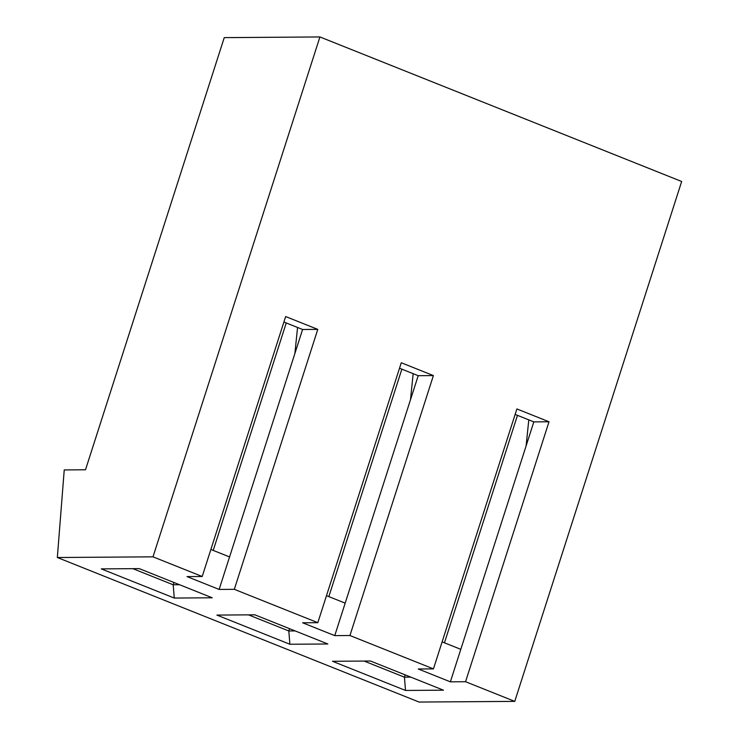 <?xml version="1.0" encoding="UTF-8"?>
<svg xmlns="http://www.w3.org/2000/svg" width="739" height="739" viewBox="0 0 739 739"><rect width="100%" height="100%" fill="white"/><g stroke="black" fill="none" stroke-linecap="round" stroke-linejoin="round"><path stroke-width="1.11" d="M444.453 642.801L517.476 415.355M370.479 661.017L443.474 690.18L405.508 690.448L332.513 661.285L370.479 661.017M139.246 568.624L212.232 597.786L174.265 598.054L101.28 568.891L139.246 568.624M465.552 681.718L514.75 701.376L681.663 181.489L319.922 36.95L224.25 37.624L85.502 469.782L64.238 469.93L57.337 557.511L153.001 556.836L202.2 576.494L187.013 576.596L219.132 589.436L234.318 589.325L317.816 622.691L302.63 622.792L334.749 635.632L349.935 635.522L433.442 668.887L418.256 668.989L450.365 681.829L465.552 681.718L549.012 421.775L516.894 408.944L433.442 668.887M57.337 557.511L419.078 702.05L514.75 701.376M254.863 614.82L327.848 643.983L289.891 644.251L216.897 615.088L254.863 614.82M515.138 414.413L533.826 421.886L460.803 649.332L442.116 641.868M174.265 598.054L173.194 584.78L179.559 584.734M132.881 568.67L173.194 584.78L173.933 582.489M289.891 644.251L288.81 630.977L295.175 630.93M248.498 614.866L288.81 630.977L289.549 628.686M405.508 690.448L404.436 677.173L410.792 677.127M364.115 661.063L404.436 677.173L405.166 674.883M533.826 421.886L549.012 421.775M460.803 649.332L450.365 681.829M413.175 373.675L410.487 399.744M328.837 596.604L401.859 369.158M399.522 368.216L418.209 375.689L433.396 375.578L401.277 362.747L317.816 622.691M433.396 375.578L349.935 635.522M418.209 375.689L334.749 635.632M345.178 603.135L326.49 595.671M297.558 327.479L294.87 353.547M213.22 550.407L286.242 322.961M283.905 322.019L302.593 329.492L317.779 329.382L285.66 316.551L202.2 576.494M317.779 329.382L234.318 589.325M302.593 329.492L219.132 589.436M229.561 556.938L210.874 549.474M153.001 556.836L319.922 36.95M528.791 419.872L526.103 445.94"/></g></svg>

